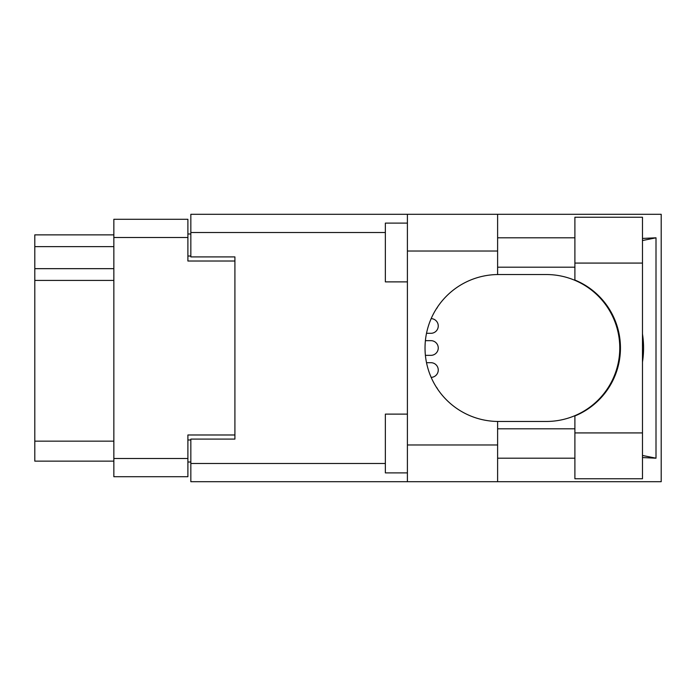 <?xml version="1.0" encoding="UTF-8"?>
<svg xmlns="http://www.w3.org/2000/svg" width="696" height="696" viewBox="0 0 696 696"><rect width="100%" height="100%" fill="white"/><g stroke="black" fill="none" stroke-linecap="round" stroke-linejoin="round"><path stroke-width="1.04" d="M234.909 439.089L234.909 434.983L187.894 434.983L187.894 476.708L113.848 476.708L113.848 219.292L187.894 219.292L187.894 261.017L234.909 261.017L234.909 256.911L234.909 439.089L190.834 439.089L190.834 463.484L385.358 463.484M190.834 462.013L187.894 462.013M187.894 233.986L190.834 233.986M113.848 246.619L34.8 246.619L34.8 234.865L113.848 234.865M113.848 461.135L34.8 461.135L34.8 441.151L113.848 441.151M113.848 280.418L34.8 280.418L34.8 441.151M34.8 246.619L34.8 268.665L113.848 268.665M34.8 280.418L34.8 268.665M574.896 432.921L574.896 415.956A73.463 73.463 0 0 0 574.896 280.044L574.896 217.239L642.478 217.239L642.478 478.761L574.896 478.761L574.896 432.921L642.478 432.921M574.896 237.806L497.614 237.806M574.896 267.194L497.614 267.194M574.896 428.806L497.614 428.806M574.896 458.194L497.614 458.194M407.404 472.888L385.358 472.888L385.358 414.12L407.404 414.12M407.404 281.88L385.358 281.88L385.358 223.111L407.404 223.111M407.404 444.97L497.614 444.97L497.614 481.702L407.404 481.702L407.404 214.298L497.614 214.298L497.614 251.03L407.404 251.03M497.614 444.97L497.614 421.454A73.463 73.463 0 0 1 425.03 348A73.463 73.463 0 0 1 497.614 274.546L497.614 251.03M642.478 238.432L656.006 237.806L656.006 458.194L642.478 455.471M642.478 457.568L656.006 458.194M497.614 481.702L661.2 481.702L661.2 214.298L497.614 214.298M234.909 256.911L190.834 256.911L190.834 214.298L407.404 214.298M407.404 481.702L190.834 481.702L190.834 463.484M497.614 274.546A73.463 73.463 0 0 1 498.493 274.537L546.308 274.537A73.463 73.463 0 0 1 619.771 348A73.463 73.463 0 0 1 546.308 421.463L498.493 421.463A73.463 73.463 0 0 1 497.614 421.454M642.478 362.05A91.089 91.089 0 0 0 642.478 333.95M656.006 237.806L642.478 240.529M430.911 333.306L426.517 333.306L430.911 333.306A7.343 7.343 0 0 0 438.254 326.085A7.343 7.343 0 0 0 431.163 318.62M430.911 362.694L426.517 362.694L430.911 362.694A7.343 7.343 0 0 1 438.254 369.915A7.343 7.343 0 0 1 431.163 377.38M430.911 355.343L425.395 355.343L430.911 355.343A7.343 7.343 0 0 0 438.254 348A7.343 7.343 0 0 0 430.911 340.657L425.395 340.657L430.911 340.657M437.662 389.186A7.343 7.343 0 0 0 436.279 387.063M436.279 308.937A7.343 7.343 0 0 0 437.662 306.814M113.848 458.49L187.894 458.49M187.894 237.51L113.848 237.51M187.894 439.976L190.834 439.976M190.834 256.024L187.894 256.024M385.358 232.516L190.834 232.516M574.896 263.079L642.478 263.079"/></g></svg>
